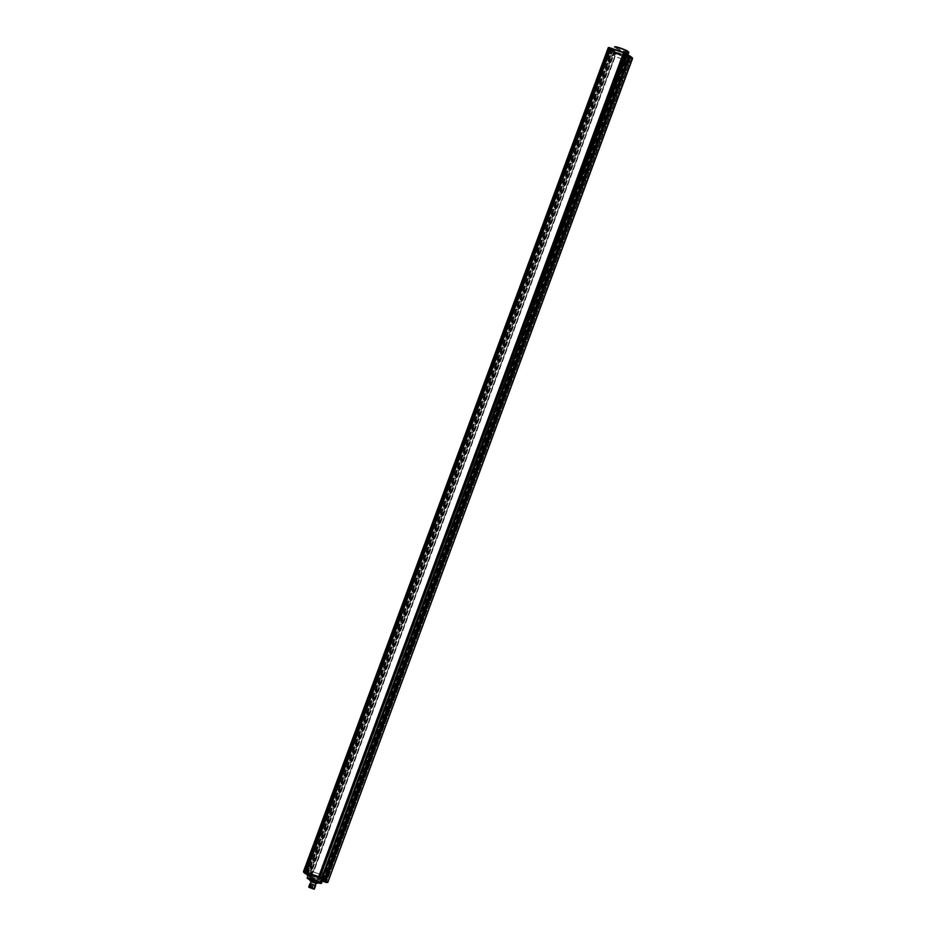 <?xml version="1.0" encoding="UTF-8"?>
<svg xmlns="http://www.w3.org/2000/svg" width="936" height="936" viewBox="0 0 936 936"><rect width="100%" height="100%" fill="white"/><g stroke="black" fill="none" stroke-linecap="round" stroke-linejoin="round"><path stroke-width="0.7" stroke-dasharray="4.68 3.51" d="M629.542 61.32L615.209 56.628L313.56 872.083L327.892 876.775L629.542 61.32L615.209 56.628M629.846 57.798L630.256 58.535L628.887 57.997L630.466 57.973L629.635 58.371M629.097 58.137L629.097 57.435L630.466 57.927L628.887 57.997M629.32 58.126L629.507 57.529M629.191 57.482L630.817 58.301L628.302 57.751L630.876 58.699L628.173 58.102L630.747 59.062L628.173 58.102M630.466 57.927L630.747 59.062M614.543 52.79L614.952 53.539L615.163 52.966L613.583 52.989L614.858 53.481L614.683 52.849L614.332 53.364M613.993 53.095L614.835 52.229L613.595 52.135L308.857 876.119L613.595 52.135L611.594 50.544L614.882 51.199A7.652 0.854 -159.7 0 0 622.592 54.323A7.652 0.854 -159.7 0 0 627.705 55.399L627.951 55.949L627.705 55.399M614.858 53.481L614.999 52.825M615.443 54.054L612.916 53.165L615.443 54.054L612.998 52.744L615.572 53.691L613.817 52.416L614.952 53.527M612.869 53.095L613.817 52.416M610.951 49.947L611.36 50.696L609.991 50.146L611.571 50.123L610.74 50.521M611.267 50.638L611.36 49.982L611.149 50.556M611.559 50.076L609.699 49.631L611.98 50.848L609.406 49.9L611.851 51.211L609.266 50.252L611.851 51.211M626.254 54.955L626.664 55.692L625.295 55.154L626.874 55.13L626.044 55.528M626.254 55.598L626.395 55.013M626.57 55.645L626.71 54.99M627.155 56.218L624.628 55.329L627.155 56.218L624.71 54.908L627.284 55.856L625.517 54.58L626.664 55.692M624.569 55.259L625.517 54.58M630.583 57.225L630.314 58.757L623.259 56.441L623.399 54.733L630.829 57.353L627.272 55.762A8.752 0.971 20.3 0 1 623.516 54.756M622.241 54.346L622.323 56.137L615.221 53.785L615.736 52.393L622.241 54.346A8.752 0.971 20.3 0 1 617.491 52.556L616.836 53.984L617.491 52.556M614.812 46.917L615.876 47.759L614.812 46.917A7.406 0.831 20.3 0 1 614.893 46.8M615.876 47.759A7.406 0.831 -159.7 0 0 623.739 51A7.406 0.831 -159.7 0 0 628.711 51.96M321.434 883.256A7.652 0.854 20.3 0 1 315.771 881.946A7.652 0.854 20.3 0 1 308.236 878.787L614.882 51.199A7.652 0.854 20.3 0 1 614.449 50.965L615.572 47.935A7.652 0.854 -159.7 0 0 623.294 51.152A7.652 0.854 -159.7 0 0 628.817 52.369M627.272 55.762L627.19 57.365L627.705 55.961M630.829 57.353L630.314 58.757M630.068 58.629L627.19 57.365M626.757 57.154A8.752 0.971 20.3 0 1 623.002 56.16M621.726 55.739A8.752 0.971 20.3 0 1 616.976 53.96M616.836 53.984L615.338 53.808M323.177 879.618L628.278 54.838L626.324 54.276A7.652 0.854 20.3 0 0 626.207 54.218A7.652 0.854 -159.7 0 0 618.497 51.094A7.652 0.854 -159.7 0 0 613.396 50.017L611.021 49.023L306.189 873.896M626.324 54.276A7.652 0.854 20.3 0 1 626.64 54.452L627.026 53.609M613.372 50.053L613.723 49.081L614.145 51.246L612.834 50.298M627.728 55.364L628.079 54.428L627.728 55.306L626.699 54.85L628.606 56.16M617.35 52.58L615.853 52.404M614.788 52.205L613.01 51.667M307.64 874.376L612.472 50.31M612.062 50.17L610.366 53.867L611.594 50.544L612.752 51.457M307.23 874.236L610.682 53.902L306.938 874.142M307.921 874.54L612.764 50.439M614.145 51.246L612.811 50.989L308.12 874.692M306.154 874.025L611.255 49.245L608.271 47.912L303.498 871.884L608.236 47.736M611.243 49.234L305.99 873.99M305.581 873.861L610.682 49.081M610.623 49.058L609.406 48.824M628.688 54.967L627.623 58.734M323.587 879.746L627.307 58.699M322.885 879.489L627.986 54.709M624.511 55.294L627.272 56.254L624.511 55.294M609.207 50.287L611.968 51.246L609.207 50.287M612.799 53.13L615.56 54.089L612.799 53.13M628.115 58.137L630.864 59.097L628.115 58.137M611.021 49.023L612.928 49.655L307.698 873.978L309.301 875.347M610.962 49.526L306.177 873.475L307.698 873.978M304.715 873.218L609.944 49.234M608.845 47.642L609.71 48.333L609.16 48.613M320.65 878.623L322.838 878.927L627.623 54.978L626.699 54.85M625.903 53.937L626.453 54.756M324.628 880.893L629.717 56.102M321.551 879.232L626.114 54.487M323.259 879.641L627.951 55.949M317.76 882.8A7.406 0.831 20.3 0 1 310.249 880.015M318.041 882.063L310.448 879.454M325.67 880.097L325.599 880.729L324.921 879.735L326.29 880.273L324.921 879.735L324.909 880.46L325.12 879.887M327.015 880.168L324.429 879.208L327.015 880.168L324.301 879.571L326.875 880.519L324.71 880.343L326.067 880.846L326.091 880.109M325.985 880.788L326.126 880.132M325.283 879.945L324.909 880.46L325.014 879.782M324.429 879.208L324.71 880.343M310.366 875.09L310.296 875.722L309.617 874.727L310.986 875.265L309.617 874.727L309.605 875.452L309.816 874.879M312.39 877.336L312.916 875.944L312.39 877.336A8.752 0.971 -159.7 0 0 317.14 879.126L310.682 877.207L311.279 875.78L309.055 874.961L310.764 875.839L309.406 875.335L310.764 875.839L310.775 875.125M309.98 874.938L309.605 875.452L309.711 874.774M310.775 875.839L310.892 875.218M309.126 874.201L311.711 875.16L309.126 874.201L311.571 875.511L308.997 874.563L309.406 875.335M306.774 872.247L307.043 872.949L305.815 872.446L307.394 872.422L306.505 871.989L306.014 872.609L306.224 872.024M308.108 872.317L305.534 871.357L308.108 872.317L305.405 871.72L307.979 872.668L305.815 872.492L307.16 872.995L307.183 872.282M306.505 871.989L306.248 872.574M307.394 872.422L307.183 872.984L307.3 872.375M305.534 871.357L305.815 872.492L306.119 871.931M322.078 877.254L322.487 877.991L321.118 877.453L322.698 877.43L321.808 876.997L321.282 877.594M321.691 877.102L321.317 877.617L321.422 876.938M321.118 877.5L322.978 877.945L320.709 876.728L323.283 877.675L320.837 876.365L323.411 877.324L320.837 876.365M311.711 875.16L311.208 875.815L317.877 877.816L317.14 879.126M322.3 881.033L318.31 879.536L318.942 878.143L326.208 880.706L325.482 882.005M307.183 877.828L308.365 879.079M311.279 875.792L312.764 875.956M312.916 875.944A8.752 0.971 -159.7 0 0 317.667 877.722M318.427 879.547A8.752 0.971 -159.7 0 0 322.183 880.542L322.452 880.636M322.616 880.753L323.025 879.267L322.183 880.542M326.255 880.741L325.728 882.133L326.255 880.741M318.942 878.143A8.752 0.971 -159.7 0 0 322.698 879.138M323.131 879.36L325.997 880.612M322.616 880.179L322.616 880.179A7.652 0.854 20.3 0 1 317.444 879.091A7.652 0.854 20.3 0 1 309.793 875.979L309.547 875.441L309.793 875.979M310.752 877.196L312.25 877.36M632.549 58.184L631.309 58.172L326.407 882.098L631.309 58.172L616.005 53.176L311.103 877.09L616.005 53.176L614.683 52.697L309.687 876.985L308.213 875.616L309.488 876.47L614.273 52.521M309.36 875.745L308.272 874.891M308.038 875.464L309.91 876.084L308.213 875.008M327.073 880.132L324.312 879.173L327.073 880.132M323.482 877.289L320.72 876.33L323.482 877.289M308.166 872.282L305.417 871.322L308.166 872.282M311.77 875.125L309.009 874.165L311.77 875.125M309.687 876.985L308.213 875.616M305.148 873.194L305.534 873.838M327.892 876.775L313.56 872.083M315.444 885.409L310.307 883.514M311.091 883.619L315.327 885.397L311.091 883.619M316.263 883.397L310.986 881.443M314.356 889.06L308.763 886.989M309.956 883.678L315.596 885.76M317.585 883.268L316.263 883.245L316.719 882.028M316.263 883.245L310.003 880.671M316.836 883.385L317.292 882.168M313.279 882.274L313.724 881.057M312.472 881.946L312.928 880.729M310.225 880.858L310.682 879.641M311.115 883.888L314.859 885.222L310.892 883.806L309.687 886.965L310.881 883.736M309.687 886.965L310.892 883.806M614.999 56.464L313.349 871.919M629.331 61.156L327.682 876.611M626.172 56.944L624.792 56.464L626.172 56.944M626.547 55.961L625.154 55.47L626.547 55.961M624.476 57.412L625.88 57.892L624.476 57.412M623.809 57.19L626.57 58.149L623.809 57.19M322.171 872.644L324.921 873.604L322.171 872.644M324.207 873.311L322.803 872.82L324.207 873.311M321.808 875.64L323.201 876.119L321.808 875.64M610.869 51.936L609.488 51.457L610.869 51.936M611.243 50.953L609.839 50.462L611.243 50.953M609.172 52.404L610.576 52.884L609.172 52.404M608.505 52.182L611.267 53.141L608.505 52.182M306.505 870.632L307.897 871.112L306.505 870.632M306.481 870.585L306.119 871.58L307.534 872.106L306.107 871.58L307.499 867.812L308.927 868.351L307.499 867.812M306.856 867.637L309.617 868.596L306.856 867.637M614.472 54.779L613.08 54.3L614.472 54.779M614.835 53.797L613.443 53.305L614.847 53.797L614.496 54.826M612.764 55.247L614.168 55.727L612.764 55.247M612.109 55.025L614.858 55.984L612.109 55.025M310.108 873.475L311.489 873.955L310.108 873.475M309.734 874.458L311.126 874.949L309.734 874.458M312.495 871.147L311.091 870.655L312.495 871.147M310.459 870.48L313.221 871.439L310.459 870.48M629.776 59.787L628.384 59.307L629.776 59.787M628.068 60.255L629.472 60.735L628.068 60.255M627.412 60.033L630.162 60.992L627.412 60.033M325.412 878.483L326.793 878.962L325.412 878.483M325.038 879.466L326.442 879.957L325.038 879.466M327.799 876.154L326.395 875.663L327.799 876.154M325.763 875.488L328.524 876.447L325.763 875.488M615.748 52.404L615.233 53.797L615.783 52.428M627.085 57.283L627.6 55.891M623.399 54.733L622.885 56.137L623.411 54.744M630.7 57.33L630.174 58.722M623.493 56.534L624.008 55.142M623.774 55.037L623.259 56.441M615.502 53.925L616.017 52.521M622.463 54.44L621.937 55.832M622.311 56.125L622.826 54.733L622.323 56.137M622.697 54.709L622.183 56.113M628.746 56.417L631.507 57.377L628.746 56.417M616.04 52.662L632.443 57.892M327.764 882.461L632.549 58.512M613.443 51.41L616.192 52.381L613.443 51.41M609.839 48.567L612.6 49.538L609.839 48.567M625.154 53.574L627.904 54.534L625.154 53.574M614.835 52.229L616.028 52.662M608.716 52.556L609.301 52.802M303.451 871.685L304.364 872.574M326.208 882.437L327.249 882.73M309.734 877.009L326.161 882.426M306.809 874.505L307.967 875.417M310.682 877.207L311.208 875.815M311.173 875.78L310.647 877.184M325.693 882.098L326.208 880.706M317.877 877.816L317.362 879.22M310.916 877.313L311.431 875.909M318.123 878.097L317.608 879.501M317.725 879.512L318.252 878.108M323.025 879.267L322.51 880.671M326.114 880.717L325.623 882.063M319.199 878.424L318.685 879.828M318.907 879.922L319.433 878.53M311.126 876.845L308.377 875.885L311.126 876.845M323.716 880.94L326.43 881.946M320.112 878.097L322.838 879.103M304.808 873.101L307.534 874.095M316.38 883.35L310.928 881.326M310.998 881.958L315.923 883.783M311.103 883.818L310.249 886.907L311.349 883.935M609.266 50.252L610.213 49.573M615.221 53.785L615.736 52.393M616.894 54.089L617.409 52.697M630.864 59.097L631.566 57.318L628.676 56.254L628.056 58.055M615.56 54.089L616.251 52.322L613.372 51.246L612.752 53.048M611.968 51.246L612.659 49.479L609.781 48.403L609.149 50.205M627.272 56.254L627.962 54.475L625.084 53.41L624.452 55.212M306.739 874.622L611.629 50.38M614.94 51.269L613.092 50.673M323.411 877.324L322.464 878.003M311.161 875.768L310.647 877.172M318.252 878.12L317.737 879.524M312.835 876.073L312.32 877.477M311.828 875.207L311.197 877.009L308.318 875.944L309.009 874.165M327.132 880.214L326.5 882.016M324.312 879.173L323.622 880.952M323.528 877.371L322.908 879.173M320.72 876.33L320.03 878.108M308.225 872.364L307.605 874.165M304.715 873.101L305.417 871.322M312.624 884.403L311.676 887.714L313.092 884.578M311.782 883.993L310.822 887.293L312.25 884.169M313.443 884.59L312.484 887.901L313.911 884.766M311.817 884.216L310.857 887.515L312.285 884.391M313.478 884.812L312.519 888.124L313.946 884.988M313.478 888.954L314.859 885.222M626.207 56.991L625.88 57.892M624.792 56.464L624.452 57.365M324.921 873.604L626.57 58.149M322.113 872.563L623.75 57.108M323.201 876.119L324.23 873.346M321.785 875.593L322.803 872.82M610.904 51.983L610.576 52.884M609.488 51.457L609.149 52.357M307.897 871.112L308.927 868.351M309.617 868.596L611.267 53.141M306.809 867.555L608.447 52.1M613.08 54.3L612.741 55.201M614.87 53.832L614.168 55.727M310.073 873.428L311.091 870.655M311.489 873.955L312.519 871.194M313.221 871.439L614.858 55.984M310.401 870.398L612.05 54.943M629.799 59.834L629.472 60.735M628.384 59.307L628.044 60.208M325.377 878.436L326.395 875.663M326.793 878.962L327.822 876.19M328.524 876.447L630.162 60.992M325.705 875.406L627.354 59.951"/><path stroke-width="1.4" d="M627.003 53.598L623.54 52.662L624.78 53.071L319.995 877.02L625.049 52.744L626.102 53.539L321.727 877.675L626.383 53.235L627.143 54.077L322.405 878.073L627.19 54.112L628.196 54.522L626.944 53.563L627.635 51.117A7.406 0.831 20.3 0 0 620.346 48.064A7.406 0.831 20.3 0 0 614.893 46.8L614.566 46.94A7.652 0.854 -159.7 0 0 614.496 47.022A7.652 0.854 -159.7 0 0 614.484 47.069L614.496 47.022M628.817 52.369A7.652 0.854 -159.7 0 0 628.852 52.322L627.763 51.41A7.652 0.854 -159.7 0 0 620.229 48.251A7.652 0.854 -159.7 0 0 614.566 46.94M628.852 52.322L628.079 54.428L628.852 52.276A7.652 0.854 -159.7 0 0 628.852 52.276L627.635 51.117M325.026 880.87L326.875 881.595L324.979 880.846L630.068 56.066L631.882 57.47M324.979 880.846L629.495 55.903L630.068 56.066M630.256 56.16L631.66 57.646M307.23 874.236L306.973 874.961L306.938 874.142M308.213 875.008L306.973 874.961M307.371 875.09L307.64 874.376M303.451 872.013L308.295 874.797A7.652 0.854 20.3 0 1 313.408 875.874A7.652 0.854 20.3 0 1 321.118 878.998L321.516 878.916M320.124 882.437L321.516 883.128L320.124 882.437A7.406 0.831 -159.7 0 0 312.261 879.197A7.406 0.831 -159.7 0 0 307.289 878.237L307.148 877.921A7.652 0.854 20.3 0 1 307.148 877.874A7.652 0.854 20.3 0 1 312.495 878.974A7.652 0.854 20.3 0 1 320.428 882.274L321.551 879.232L320.65 878.623L324.055 879.372L318.743 876.611L623.54 52.662A50.029 5.581 -159.7 0 1 610.834 48.508L623.832 52.357L608.751 47.467M325.716 880.682L630.127 56.078M307.663 875.218L307.921 874.54M628.84 55.423L324.055 879.372L322.721 879.044L323.528 878.962M324.418 880.694L322.616 880.179A7.652 0.854 20.3 0 1 322.604 880.191A7.652 0.854 -159.7 0 0 322.627 880.144A7.652 0.854 -159.7 0 0 322.639 880.097L321.516 883.128A7.652 0.854 20.3 0 1 321.504 883.186A7.652 0.854 20.3 0 1 321.434 883.256L321.106 883.397A7.406 0.831 20.3 0 1 317.76 882.8M324.406 880.682L326.477 875.09L324.418 880.682M628.115 59.635L326.477 875.09L628.126 59.647M306.049 872.457L610.834 48.508L609.593 48.099L304.691 872.024L318.743 876.611A50.029 5.581 20.3 0 1 306.049 872.457M324.523 880.343L321.996 879.068M322.616 880.179L323.259 879.641M310.249 880.015A7.406 0.831 20.3 0 1 308.365 879.079L307.289 878.237M317.585 883.268L310.003 880.671L310.448 879.454L317.807 881.876L316.836 883.385M322.452 880.636L325.728 882.133L322.3 881.033M307.148 877.874L308.272 874.832A7.652 0.854 -159.7 0 0 308.272 874.832A7.652 0.854 -159.7 0 0 308.272 874.891L307.183 877.828M321.855 878.951L322.92 879.805M632.549 58.184L327.764 882.449L632.537 58.102L327.729 882.285L326.875 881.595M321.844 878.354L323.271 878.752M609.827 47.759L608.236 47.736L303.451 871.685L304.399 872.949M309.991 883.654L315.444 885.409L309.956 883.678L308.751 886.942L314.379 889.024L308.903 887.305L314.04 889.2M310.986 881.443L316.263 883.397M311.197 879.349L310.249 880.963M314.309 881.677L314.765 880.46M311.325 880.694L311.77 879.489M315.116 881.993L315.561 880.788M317.351 883.093L317.807 881.876M309.512 887.539L313.478 888.954L309.512 887.539M611.056 48.169L609.862 47.783M627.81 54.253L627.155 53.738M629.448 56.02L628.735 55.786L629.448 56.02M631.414 57.096L630.373 56.277M629.273 60.044L628.688 59.799M632.56 58.5L327.764 882.461L322.253 881.15L326.149 882.426M303.44 871.697L608.236 47.736M303.673 871.732L608.458 47.771L609.476 48.064L304.691 872.024L303.673 871.732M628.606 56.16L629.32 56.394M327.155 882.554L327.12 881.806M326.43 881.946L323.716 880.94M322.838 879.103L320.112 878.097M303.732 872.27L305.99 872.96M307.534 874.095L304.808 873.101M321.212 877.991L321.844 878.342M319.972 877.535L321.165 877.968M318.743 877.137L319.96 877.535M327.167 882.554L326.173 882.437M310.928 881.326L316.38 883.35M311.688 882.005L316.473 883.338L311.688 882.005M625.037 52.744L623.821 52.346M626.266 53.188L625.061 52.755M324.02 879.547L628.922 55.306M321.504 883.186L322.627 880.144M326.488 881.923L323.68 880.881M322.897 879.079L320.089 878.038M307.593 874.084L304.773 873.042M322.546 879.243L320.709 878.647M305.393 873.768L304.75 873.253M308.248 874.844L305.943 873.814M315.362 885.316L315.923 883.783M310.436 883.49L310.998 881.958M314.379 889.024L315.596 885.76"/></g></svg>

